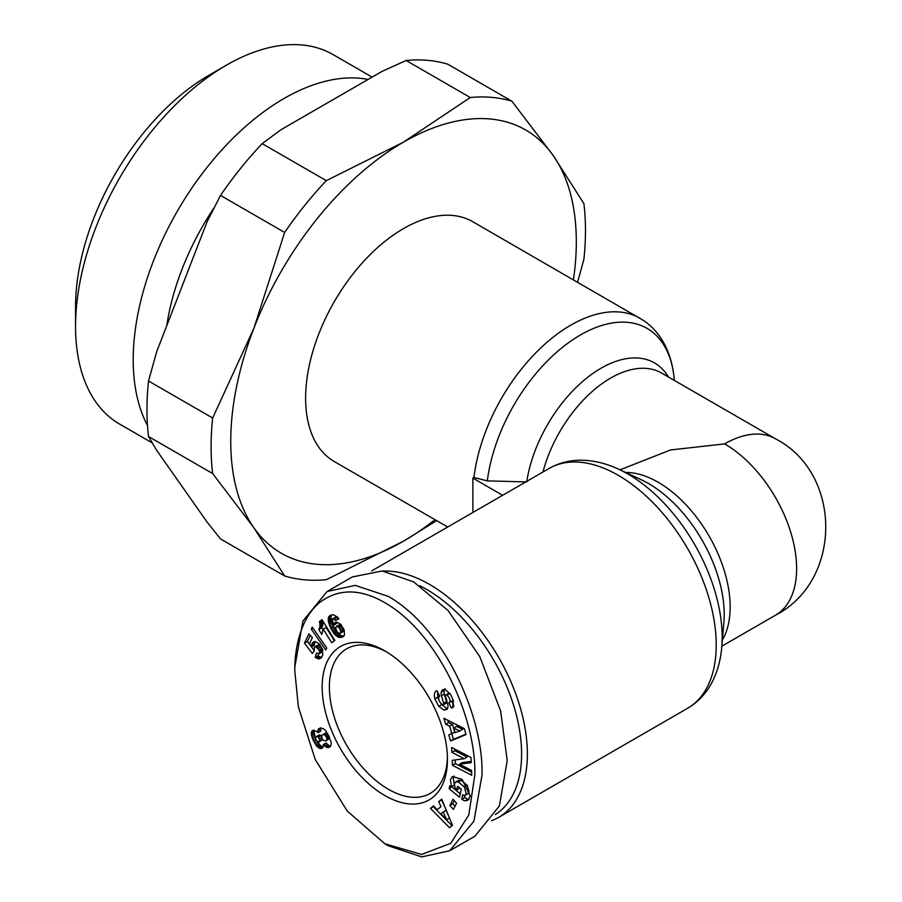 <?xml version="1.0" encoding="UTF-8"?>
<svg xmlns="http://www.w3.org/2000/svg" width="902" height="902" viewBox="0 0 902 902"><rect width="100%" height="100%" fill="white"/><g stroke="black" fill="none" stroke-linecap="round" stroke-linejoin="round"><path stroke-width="1.35" d="M294.819 671.246C294.492 653.161 298.573 620.734 318.958 603.043C337.303 588.837 358.511 588.296 382.561 601.408C437.199 630.915 476.549 717.53 474.802 775.168L468.803 814.968L450.808 843.246L421.651 854.453L384.816 843.753L347.225 811.033L315.294 759.608L298.393 706.954L294.819 671.246L294.819 667.097L302.892 621.095L327.11 591.509L355.196 585.364L388.412 596.425C444.156 628.311 483.709 716.391 482.006 775.168L473.945 821.136L449.703 850.755L421.786 856.9L388.412 845.828L384.816 843.753M454.067 776.024L453.278 777.919L454.382 785.078L451.507 786.747L450.402 779.587L452.409 776.554L462.072 779.294L470.224 795.947L467.879 800.254L465.026 800.818A9.279 5.356 60 0 1 461.925 799.24L462.613 794.696A3.766 2.176 -120 0 0 465.049 795.271A3.766 2.176 -120 0 0 465.071 795.271L466.199 793.58L464.35 786.972L458.363 781.978L455.555 782.034L454.428 783.714L454.912 787.39L456.716 790.276L457.562 786.217L461.26 789.261L459.58 797.312L449.173 788.72L449.794 785.766L451.507 786.747M459.727 787.998L456.716 790.276M455.555 782.034L458.43 780.365L461.249 780.32L467.225 785.304L464.35 786.972M467.225 785.304L469.074 791.922L467.946 793.602L465.071 795.271M437.583 691.214L437.797 697.246L434.911 698.903C433.839 694.258 434.46 691.552 436.771 690.774L439.77 696.051L439.161 696.197C437.91 698.994 439.071 701.903 442.645 704.936A2.007 1.161 -120 0 0 443.265 704.879A2.007 1.161 -120 0 0 443.592 703.323L441.484 695.724A7.52 4.341 60 0 1 441.247 692.116L442.115 690.233L444.923 689.41L450.47 694.168L453.379 700.719L452.646 707.619L451.271 707.98L448.869 702.681L452.488 700.809L449.771 702.342M436.106 691.045L436.771 690.774M447.685 527.016L334.292 461.553A138.468 79.951 -60 0 1 313.073 350.596A138.468 79.951 -60 0 1 403.532 228.567A138.468 79.951 -60 0 1 472.761 221.712L643.611 320.514C652.496 326.592 659.531 334.642 664.718 344.665C669.961 354.914 673.129 366.438 674.211 379.235A133.248 76.929 -60 0 0 580.426 334.969A133.248 76.929 -60 0 0 487.317 480.89L526.7 481.916M573.435 279.834A244.363 141.084 120 0 0 553.174 155.482A244.363 141.084 120 0 0 403.532 142.11L326.298 180.648A264.726 152.844 120 0 0 284.649 232.457L220.516 195.43L207.088 221.757L156.7 351.645L148.514 380.994A264.726 152.844 120 0 0 146.97 409.655A264.726 152.844 120 0 0 148.514 436.523L212.646 473.55A264.726 152.844 -60 0 1 212.646 418.021L253.89 328.26A244.363 141.084 120 0 0 253.89 527.783A244.363 141.084 120 0 0 403.532 541.155A244.363 141.084 120 0 0 434.967 519.676M383.147 571.079A138.468 79.951 60 0 1 429.442 584.372A138.468 79.951 60 0 1 527.366 753.971A138.468 79.951 60 0 1 498.682 817.359A138.468 79.951 60 0 1 491.466 820.73M214.067 207.821A185.305 106.988 120 0 0 166.757 325.723M419.836 585.748A134.398 77.595 60 0 1 426.567 589.367A134.398 77.595 60 0 1 513.937 706.356A134.398 77.595 60 0 1 495.333 814.54M368.05 79.466A213.357 123.179 120 0 0 284.085 98.465A213.357 123.179 120 0 0 133.214 359.774A213.357 123.179 120 0 0 147.488 425.496M372.098 77.121L333.097 54.605A213.357 123.179 120 0 0 226.413 65.169L209.14 75.148A188.924 109.074 120 0 0 75.554 306.522L75.554 326.479A213.357 123.179 120 0 0 119.74 424.154L152.224 442.905M449.421 702.545C450.673 700.73 449.884 698.261 447.065 695.126A2.007 1.161 -120 0 0 446.896 695.025A2.007 1.161 -120 0 0 445.892 694.923A2.007 1.161 -120 0 0 445.577 696.479L447.64 703.921A7.52 4.341 60 0 1 447.437 708.713L446.58 709.547M447.065 695.126L449.94 693.458A2.007 1.161 -120 0 0 449.782 693.356A2.007 1.161 -120 0 0 448.779 693.255L445.892 694.923M386.642 651.966A83.491 48.201 -120 0 0 346.661 648.82A83.491 48.201 -120 0 0 329.377 687.042A83.491 48.201 -120 0 0 388.412 789.295A83.491 48.201 -120 0 0 430.153 793.433A83.491 48.201 -120 0 0 447.415 757.24M384.816 795.53A88.576 51.143 60 0 1 322.172 687.042A88.576 51.143 60 0 1 384.816 650.883L384.816 650.883A88.576 51.143 60 0 1 447.448 759.371A88.576 51.143 60 0 1 384.816 795.53M577.584 282.225L583.921 259.19A264.726 152.844 -60 0 0 583.921 203.66L553.174 155.482L511.93 101.238A264.726 152.844 120 0 0 470.28 97.517L403.532 142.11A244.363 141.084 120 0 0 253.89 328.26L284.649 232.457M212.646 473.55L253.89 527.783L284.649 575.972A264.726 152.844 120 0 0 326.298 579.693L403.532 541.155L436.613 520.623M502.639 495.288L472.873 478.105L472.873 511.355L473.843 511.908M472.873 478.105L473.945 477.485L487.317 480.89M470.28 97.517L406.148 60.49A264.726 152.844 120 0 1 447.798 64.211L511.93 101.238M148.514 436.523L156.7 450.369L207.088 522.066L220.516 538.945L284.649 575.972M148.514 380.994L212.646 418.021M406.148 60.49L381.929 71.45L281.142 129.64L262.155 143.621L326.298 180.648M262.155 143.621A264.726 152.844 120 0 0 220.516 195.43M620.012 469.841L670.558 449.963L724.633 443.885A101.813 58.788 -60 0 1 775.54 438.834L661.549 373.033A101.813 58.788 -60 0 0 610.643 378.073A101.813 58.788 -60 0 0 542.936 472.017M226.413 65.169A213.357 123.179 120 0 0 75.554 326.479M327.11 591.509L352.31 576.953L382.144 570.977L413.612 581.88L448.057 610.53L479.785 656.611L500.633 710.923L507.206 760.611L499.392 805.96L474.903 836.21L449.703 850.755M447.144 709.141L444.021 710.122L438.778 706.322L434.911 698.903M439.702 695.882L438.958 696.276L439.691 695.859M443.232 689.59L442.645 689.861M470.979 757.454L471.205 762.63L459.501 764.208L471.554 770.443L471.769 775.292L452.443 765.313L452.218 760.341L464.226 758.717L451.857 752.324L451.643 747.476L470.979 757.454M453.435 809.376L449.873 805.452L453.007 799.262L456.57 803.186L453.435 809.376M437.166 809.816L440.965 806.692L438.755 801.596L441.721 799.161L452.477 825.375L449.557 827.777L430.479 808.406L433.49 805.926L437.166 809.816L440.965 806.692M451.879 733.822L449.647 726.144L445.689 724.283L443.931 718.285L464.293 728.647L466.018 734.555L450.572 741.027L448.79 734.938L454.766 732.165L452.522 724.486L449.647 726.144M314.415 650.646L312.284 653.42L304.481 643.16L308.912 633.824L312.374 637.556L309.386 643.87L311.573 646.734L312.656 642.528L315.148 641.502L319.342 644.017L322.555 649.26L322.645 655.427L321.292 657.772L319.274 658.866L315.226 657.355L316.636 652.868L318.553 653.894L319.714 653.24L319.06 649.891L315.565 646.734L314.223 647.478L314.415 650.646M328.745 616.799L330.854 615.074L333.345 614.713L337.551 617.193L338.836 618.851L335.375 620.576L334.056 618.93L332.297 619.178L333.503 624.658L335.014 622.583L336.784 622.143L340.911 624.455L344.158 629.9L344.496 634.918L342.918 636.868L339.648 637.511L334.71 634.534L331.057 628.829L328.384 621.602L328.745 616.799L331.62 615.141L328.384 617.723M325.791 650.015L311.303 629.134L312.261 627.115L326.738 648.031L325.791 650.015M319.793 623.068L319.398 621.523L322.014 619.674L334.868 640.454L331.665 642.72L323.243 629.1L321.766 634.41L318.88 629.743L319.928 626.54L319.793 623.068L322.668 621.41L322.848 622.775L319.973 624.432M316.726 731.511L317.966 732.672L318.282 729.132L320.616 727.891L323.728 728.895L326.039 731.116L330.944 741.489L331.237 743.958L330.2 746.777L326.445 747.307L323.311 744.567L322.95 747.206L320.92 748.581L316.681 746.168L312.487 738.727L311.28 733.236L311.979 730.97L313.219 730.248L316.726 731.511M461.677 799.037L464.801 797.571L461.925 799.24M469.119 799.127L465.026 800.818M467.912 799.161A9.279 5.356 60 0 1 464.801 797.571M452.206 786.341L449.173 788.72M452.06 787.063L460.302 793.861M461.249 780.32L458.363 781.978M464.992 795.305L464.564 797.379M445.002 688.564L444.134 690.458A7.52 4.341 -120 0 0 444.359 694.066L446.467 701.666L443.592 703.323M445.52 703.278A2.007 1.161 -120 0 0 446.14 703.21A2.007 1.161 -120 0 0 446.467 701.666M437.797 697.246L438.823 699.828M441.022 703.774L441.664 704.654L438.778 706.322M441.664 704.654L446.896 708.453L444.021 710.122M446.896 708.453L447.572 708.442M453.007 699.467L452.488 700.809M453.571 706.649L451.271 707.98M451.834 701.192L453.886 705.736M453.413 706.931L451.812 707.844M459.501 764.208L462.376 762.551L471.148 761.367M454.664 749.032L454.743 750.667L451.857 752.324M454.743 750.667L467.101 757.049L464.226 758.717M455.149 759.946L455.318 763.644L452.443 765.313M455.318 763.644L471.622 772.067M454.315 800.705L452.759 803.795L449.873 805.452M452.759 803.795L455.003 806.275M438.755 801.596L441.642 799.939L443.84 805.024M433.862 806.332L430.479 808.406M433.355 806.749L452.06 825.725M445.689 724.283L448.565 722.615L452.522 724.486M451.834 733.845L453.447 739.369L450.572 741.027M453.447 739.369L465.906 734.149M447.888 720.292L448.565 722.615M304.481 643.16L307.368 641.491L314.37 650.703M315.565 646.734L317.572 645.246L314.697 646.914M318.44 645.077L315.689 646.768M318.575 645.099L319.545 645.618L316.67 647.286M319.545 645.618L320.751 646.734L317.876 648.403M320.751 646.734L318.034 648.572M320.92 646.914L321.935 648.222L319.06 649.891M321.935 648.222L322.544 649.463L319.669 651.12M322.544 649.463L322.769 650.443L319.883 652.112M322.769 650.443L322.6 651.582L319.714 653.24M322.6 651.582L319.432 653.646M318.677 653.86L318.102 655.686L315.226 657.355M318.102 655.686L319.24 656.431L316.365 658.088M319.24 656.431L320.278 656.927L317.403 658.584M320.278 656.927L321.101 657.152L318.226 658.821M321.394 657.626L319.252 658.866L321.371 657.659M321.101 657.152L321.721 657.186M314.358 641.548L312.656 642.528M315.148 641.502L312.115 643.43M314.99 641.762L311.945 643.769M314.832 642.1L314.55 643.205L311.675 644.862M314.55 643.205L311.596 645.437M314.482 643.769L314.448 645.065L311.573 646.734M310.299 635.312L307.368 641.491M331.147 614.984L329.275 616.066M331.26 616.066L331.057 617.126L328.181 618.783M331.057 617.126L328.159 619.291M331.045 617.633L331.079 618.727L328.204 620.384M331.079 618.727L331.271 619.933L328.384 621.602M331.271 619.933L331.598 621.286L328.723 622.944M331.598 621.286L332.071 622.775L329.196 624.432M332.071 622.775L332.691 624.398L329.816 626.056M332.691 624.398L333.447 626.135L330.572 627.803M333.447 626.135L333.943 627.172L331.057 628.829M333.943 627.172L334.755 628.717L331.868 630.385M334.755 628.717L335.544 630.103L332.669 631.761M335.544 630.103L336.367 631.321L333.481 632.99M336.367 631.321L337.168 632.37L334.281 634.038M337.168 632.37L337.585 632.866L334.71 634.534M337.585 632.866L338.69 633.971L335.803 635.628M338.69 633.971L339.738 634.805L336.863 636.462M339.738 634.805L340.776 635.391L337.9 637.049M340.776 635.391L341.531 635.673L338.656 637.331M341.531 635.673L342.523 635.842L339.648 637.511M342.523 635.842L343.538 635.831L340.663 637.5M343.809 636.124L341.734 637.319M343.538 635.831L344.113 635.741M343.718 636.237L341.993 637.229M336.063 622.222L334.371 623.203M336.953 622.177L333.988 624.026M336.863 622.369L336.604 623.541L333.729 625.199M333.007 618.625L335.882 616.957L332.939 618.637M335.882 616.957L336.931 617.261L334.056 618.93M336.931 617.261L334.394 619.246M337.269 617.577L338.25 618.919L335.375 620.576M312.983 628.164L311.303 629.134M319.398 621.523L322.172 619.922M322.217 620.012L319.421 621.625M322.375 620.26L322.668 621.41M322.848 622.775L322.882 624.094L320.007 625.751M322.882 624.094L319.928 626.54M322.815 624.872L322.589 625.909L319.714 627.578M322.589 625.909L322.251 627.003L319.364 628.671M322.251 627.003L318.88 629.743M321.766 628.085L323.119 630.284M334.394 640.792L326.129 627.442L323.243 629.1M317.887 732.12L320.853 731.003L317.966 732.672M313.242 730.248L311.979 730.97M311.28 733.236L314.155 731.567L314.37 730.259L311.483 731.917M314.155 731.567L314.167 732.48L311.28 734.149M314.167 732.48L314.37 733.822L311.494 735.48M314.37 733.822L314.775 735.356L311.9 737.013M314.775 735.356L315.373 737.069L312.487 738.727M315.531 738.986L313.174 740.339M316.286 740.576L313.93 741.94M315.768 744.996L318.643 743.338L317.741 741.929L314.843 743.575M318.643 743.338L319.556 744.5L316.681 746.168M319.556 744.5L320.3 745.244L317.425 746.912M320.3 745.244L321.54 746.225L318.665 747.893M321.54 746.225L322.713 746.788L319.838 748.446M322.679 747.566L320.92 748.581M322.397 747.961L321.428 748.525M323.694 745.041L326.569 743.383L326.186 742.898L323.311 744.567M326.569 743.383L327.73 744.601L324.844 746.27M327.73 744.601L328.869 745.424L325.994 747.082M328.869 745.424L326.445 747.307M329.331 745.65L330.493 745.954L327.618 747.623M330.267 746.676L328.756 747.544M320.368 727.925L318.282 729.132M320.841 727.914L318.102 729.504M320.954 727.925L320.706 728.985L317.831 730.643M320.706 728.985L320.774 730.462M449.388 817.832L446.107 810.267L443.232 811.924L440.954 813.796L446.637 819.783L443.232 811.924M459.828 730.947L462.703 729.29L456.592 726.403L453.717 728.072L455.059 732.672L459.828 730.947L453.717 728.072M340.009 624.601L335.544 627.521L337.044 631.795L339.907 633.587L343.459 631.355L342.907 627.871L340.009 624.601L336.446 626.259M321.518 736.167L319.218 734.904L315.542 737.171L316.117 740.384L318.812 742.075L319.759 741.061L319.353 738.918L317.932 737.002L316.343 736.573M319.195 741.94L322.6 739.46M327.584 733.495L325.701 733.022L322.014 735.096L321.867 738.332L323.457 740.339L325.611 740.892L329.354 738.704L329.704 737.904L326.84 739.539L326.513 737.261L328.824 735.919M449.512 818.125L446.637 819.783M341.091 625.221L338.216 626.89L337.123 626.259M341.193 625.3L338.216 626.89M342.061 626.36L339.186 628.017L338.306 626.958M342.907 627.871L340.02 629.54L339.186 628.017M342.929 627.939L340.02 629.54M343.493 629.506L340.618 631.174L340.054 629.607M343.628 630.701L340.753 632.37L340.618 631.174M343.459 631.355L340.753 632.37M339.907 633.587L340.584 633.012M319.646 734.859L316.771 736.528M320.819 735.344L317.932 737.002M321.213 735.716L318.338 737.385M321.676 737.577L319.353 738.918M322.364 739.088L319.782 740.587M322.589 739.426L319.759 741.061M329.207 736.72L326.806 738.107M329.354 738.704L326.468 740.362L326.84 739.539M325.611 740.892L326.468 740.362M325.701 733.022L322.014 735.096M326.828 733.089L322.815 734.69M327.685 733.687L324.923 735.277L323.953 734.758M328.429 735.085L326.062 736.449L324.923 735.277M326.513 737.261L326.062 736.449M618.952 469.344A133.248 76.929 60 0 1 627.939 474.046A133.248 76.929 60 0 1 722.164 637.229A133.248 76.929 60 0 1 721.724 647.365L723.878 622.797A107.045 61.798 -120 0 0 648.527 483.551A107.045 61.798 -120 0 0 641.299 479.785L618.952 469.344C607.328 463.899 595.771 460.877 584.27 460.291C572.995 459.772 562.51 461.847 552.802 466.503L549.07 468.476A138.468 79.951 60 0 1 655.777 505.571A138.468 79.951 60 0 1 716.222 644.93A138.468 79.951 60 0 1 687.549 708.318L498.682 817.359M473.945 477.485A138.468 79.951 -60 0 1 570.797 325.137A138.468 79.951 -60 0 1 640.025 318.282M526.791 481.341A107.045 61.798 -60 0 1 601.014 368.242A107.045 61.798 -60 0 1 668.438 377.002M722.367 640.07A101.813 58.788 -120 0 0 709.062 536.002A101.813 58.788 -120 0 0 625.593 472.445M721.837 646.193L775.54 615.187A101.813 58.788 -120 0 0 791.144 533.601A101.813 58.788 -120 0 0 724.633 443.885M444.134 690.458L441.247 692.116M444.359 694.066L441.484 695.724M674.313 380.396L674.211 379.235M687.549 708.318L691.124 706.074C700.008 699.997 707.044 691.947 712.23 681.935C717.473 671.674 720.642 660.151 721.724 647.365M775.54 615.187C842.513 580.685 842.412 473.279 775.54 438.834M549.07 468.476L371.703 570.887M465.049 795.271L467.935 793.613M443.265 704.879L446.14 703.21"/></g></svg>
